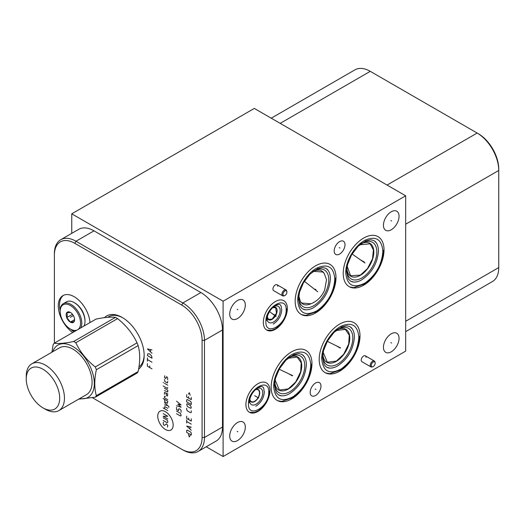 <?xml version="1.0" encoding="UTF-8"?>
<svg xmlns="http://www.w3.org/2000/svg" width="525" height="525" viewBox="0 0 525 525"><rect width="100%" height="100%" fill="white"/><g stroke="black" fill="none" stroke-linecap="round" stroke-linejoin="round"><path stroke-width="0.79" d="M206.227 446.782L223.105 456.527L405.667 351.133L405.667 195.805L223.105 301.206L71.754 213.819L71.754 233.356M223.105 456.527L223.105 301.206M54.383 343.12L54.383 253.719A30.548 17.633 60 0 1 60.71 239.735L78.737 229.327A30.548 17.633 60 0 1 94.008 230.843L200.891 292.55A30.548 17.633 60 0 1 222.488 329.963L222.488 427.061A30.548 17.633 60 0 1 216.162 441.046L198.142 451.454A30.548 17.633 60 0 1 182.864 449.938L92.485 397.76M60.71 239.735A30.548 17.633 60 0 1 75.981 241.244L182.864 302.958A30.548 17.633 60 0 1 204.468 340.364L204.468 437.469A30.548 17.633 60 0 1 198.142 451.454M54.383 255.091A28.862 16.662 60 0 1 74.793 243.311L181.676 305.018A28.862 16.662 60 0 1 202.086 340.364L202.086 437.469A28.862 16.662 60 0 1 181.676 449.249M72.745 332.522A22.477 12.974 60 0 1 58.282 305.898A22.477 12.974 60 0 1 62.941 295.608A22.477 12.974 60 0 1 79.59 300.943A22.477 12.974 60 0 1 90.005 322.553M104.488 317.638A31.034 17.916 60 0 1 122.22 317.467A31.034 17.916 60 0 1 144.165 355.477A31.034 17.916 60 0 1 138.6 369.127M144.158 354.775A29.348 16.944 60 0 1 138.954 366.975M122.824 317.828A29.348 16.944 -120 0 0 108.734 316.7A29.348 16.944 -120 0 0 107.848 317.277M405.667 331.636L492.424 281.551A30.548 17.633 -120 0 0 498.75 267.566L498.75 169.089A28.862 16.662 -120 0 0 478.341 133.737L370.269 71.341A30.548 17.633 -120 0 0 354.992 69.832L271.235 118.191M312.519 271.852L313.53 271.34L322.842 272.029L324.273 273.492L326.53 279.733L324.614 290.233C321.484 296.953 316.903 301.475 310.872 303.791L301.77 303.017L300.438 301.678L298.83 295.923M310.872 303.791A19.025 10.986 -60 0 1 300.438 301.678M324.273 273.492A19.025 10.986 120 0 0 313.53 271.34M295.168 301.179A28.862 16.662 -60 0 1 307.768 272.134A28.862 16.662 -60 0 1 330.008 264.403A28.862 16.662 -60 0 1 335.987 277.613A28.862 16.662 -60 0 1 323.387 306.659A28.862 16.662 -60 0 1 301.147 314.396A28.862 16.662 -60 0 1 295.168 301.179M311.962 363.648A28.862 16.662 -60 0 1 299.368 392.687A28.862 16.662 -60 0 1 277.128 400.424A28.862 16.662 -60 0 1 271.149 387.207A28.862 16.662 -60 0 1 283.743 358.168A28.862 16.662 -60 0 1 305.983 350.431A28.862 16.662 -60 0 1 311.962 363.648M360.006 335.908A28.862 16.662 -60 0 1 347.406 364.954A28.862 16.662 -60 0 1 325.165 372.684A28.862 16.662 -60 0 1 319.187 359.474A28.862 16.662 -60 0 1 331.787 330.428A28.862 16.662 -60 0 1 354.027 322.698A28.862 16.662 -60 0 1 360.006 335.908M384.024 249.88A28.862 16.662 -60 0 1 371.431 278.926A28.862 16.662 -60 0 1 349.191 286.657A28.862 16.662 -60 0 1 343.212 273.446A28.862 16.662 -60 0 1 355.806 244.401A28.862 16.662 -60 0 1 378.046 236.67A28.862 16.662 -60 0 1 384.024 249.88M287.346 308.49A16.984 9.804 -60 0 1 279.93 325.585A16.984 9.804 -60 0 1 266.844 330.133A16.984 9.804 -60 0 1 263.327 322.363A16.984 9.804 -60 0 1 270.743 305.268A16.984 9.804 -60 0 1 283.828 300.72A16.984 9.804 -60 0 1 287.346 308.49M269.935 390.659A16.984 9.804 -60 0 1 262.52 407.754A16.984 9.804 -60 0 1 249.434 412.302A16.984 9.804 -60 0 1 245.917 404.526A16.984 9.804 -60 0 1 253.332 387.437A16.984 9.804 -60 0 1 266.418 382.883A16.984 9.804 -60 0 1 269.935 390.659M245.319 427.061A11.032 6.372 -60 0 1 240.502 438.165A11.032 6.372 -60 0 1 232.004 441.125A11.032 6.372 -60 0 1 229.714 436.072A11.032 6.372 -60 0 1 234.531 424.968A11.032 6.372 -60 0 1 243.036 422.008A11.032 6.372 -60 0 1 245.319 427.061M399.053 338.303A11.032 6.372 -60 0 1 394.236 349.407A11.032 6.372 -60 0 1 385.737 352.367A11.032 6.372 -60 0 1 383.447 347.314A11.032 6.372 -60 0 1 388.264 336.21A11.032 6.372 -60 0 1 396.769 333.257A11.032 6.372 -60 0 1 399.053 338.303M399.053 216.261A11.032 6.372 -60 0 1 394.236 227.364A11.032 6.372 -60 0 1 385.737 230.324A11.032 6.372 -60 0 1 383.447 225.271A11.032 6.372 -60 0 1 388.264 214.167A11.032 6.372 -60 0 1 396.769 211.214A11.032 6.372 -60 0 1 399.053 216.261M245.319 305.018A11.032 6.372 -60 0 1 240.502 316.122A11.032 6.372 -60 0 1 232.004 319.082A11.032 6.372 -60 0 1 229.714 314.029A11.032 6.372 -60 0 1 234.531 302.925A11.032 6.372 -60 0 1 243.036 299.965A11.032 6.372 -60 0 1 245.319 305.018M344.997 244.722A7.639 4.41 -60 0 1 341.663 252.407A7.639 4.41 -60 0 1 335.777 254.448A7.639 4.41 -60 0 1 334.195 250.957A7.639 4.41 -60 0 1 337.529 243.272A7.639 4.41 -60 0 1 343.416 241.224A7.639 4.41 -60 0 1 344.997 244.722M320.978 386.137A7.639 4.41 -60 0 1 317.645 393.822A7.639 4.41 -60 0 1 311.758 395.863A7.639 4.41 -60 0 1 310.177 392.372A7.639 4.41 -60 0 1 313.51 384.687A7.639 4.41 -60 0 1 319.397 382.64A7.639 4.41 -60 0 1 320.978 386.137M372.704 366.804A2.789 1.608 -60 0 1 371.254 365.452A2.789 1.608 120 0 1 372.967 362.204A2.789 1.608 120 0 1 375.126 362.611A2.789 1.608 120 0 1 375.198 363.175A2.789 1.608 -60 0 1 372.704 366.804L371.976 366.995A3.399 1.962 -60 0 1 370.913 366.896L361.922 361.705A3.399 1.962 -60 0 1 361.213 360.15A3.399 1.962 -60 0 1 362.696 356.731A3.399 1.962 -60 0 1 365.315 355.819A3.399 1.962 -60 0 1 366.023 357.374M284.425 295.733A2.789 1.608 -60 0 1 282.975 294.374A2.789 1.608 120 0 1 284.681 291.132A2.789 1.608 120 0 1 286.847 291.539A2.789 1.608 120 0 1 286.919 292.097A2.789 1.608 -60 0 1 284.425 295.733L283.697 295.923A3.399 1.962 -60 0 1 282.634 295.824L273.637 290.633A3.399 1.962 -60 0 1 272.934 289.078A3.399 1.962 -60 0 1 274.418 285.659A3.399 1.962 -60 0 1 277.036 284.747A3.399 1.962 -60 0 1 277.738 286.302M405.667 195.805L254.317 108.419L71.754 213.819M255.032 389.963A6.792 3.924 -60 0 1 258.057 389.826A6.792 3.924 -60 0 1 259.462 392.936A6.792 3.924 -60 0 1 256.495 399.774A6.792 3.924 -60 0 1 251.265 401.592A6.792 3.924 -60 0 1 249.867 398.908M249.683 399.637A7.153 4.128 -60 0 0 255.117 401.258A7.153 4.128 -60 0 0 259.717 392.792A7.153 4.128 120 0 0 255.57 389.438M272.613 307.63L275.684 307.735L276.478 313.208L272.068 319.134L268.452 319.305L267.284 316.733M267.094 317.467A7.153 4.128 -60 0 0 272.527 319.088A7.153 4.128 -60 0 0 277.128 310.623A7.153 4.128 120 0 0 272.98 307.269M405.667 224.208L498.75 170.461A30.548 17.633 -120 0 0 477.153 133.055L387.063 185.062M288.461 357.906A19.025 10.986 120 0 1 301.744 365.774A19.025 10.986 -60 0 1 288.376 389.025A19.025 10.986 -60 0 1 274.838 381.504A21.21 12.246 120 0 0 274.785 382.358A21.21 12.246 120 0 0 274.778 383.06A21.21 12.246 -60 0 0 289.774 391.716A21.21 12.246 -60 0 0 304.769 365.741A21.21 12.246 120 0 0 289.177 357.44A21.21 12.246 120 0 0 288.474 357.899M287.47 358.739L288.291 358.234L297.183 357.085L301.206 362.827L300.687 371.713L295.654 382.036L288.291 388.887L279.398 390.036L275.107 380.002M336.499 330.173A19.025 10.986 120 0 1 349.788 338.034A19.025 10.986 -60 0 1 336.413 361.292A19.025 10.986 -60 0 1 322.875 353.771A21.21 12.246 120 0 0 322.829 354.624A21.21 12.246 120 0 0 322.816 355.32A21.21 12.246 -60 0 0 337.818 363.976A21.21 12.246 -60 0 0 352.813 338.002A21.21 12.246 120 0 0 337.221 329.707A21.21 12.246 120 0 0 336.512 330.159L337.221 329.707M335.514 330.999L336.328 330.501L345.325 329.392L349.263 335.167L348.712 344.033L343.665 354.296L336.328 361.108L327.338 362.211L323.144 352.275M360.524 244.145A19.025 10.986 120 0 1 373.807 252.007A19.025 10.986 -60 0 1 360.439 275.264A19.025 10.986 -60 0 1 346.9 267.743A21.21 12.246 120 0 0 346.848 268.597A21.21 12.246 120 0 0 346.841 269.292A21.21 12.246 -60 0 0 361.837 277.948A21.21 12.246 -60 0 0 376.832 251.974A21.21 12.246 120 0 0 361.239 243.672A21.21 12.246 120 0 0 360.537 244.132L361.239 243.672M359.717 244.808L370.132 243.803L373.419 249.926L372.533 258.72L367.454 268.623L360.353 275.126L350.575 275.756L347.169 266.247M84.315 315.991A13.315 7.691 -120 0 0 78.448 305.832M63.571 295.28A22.477 12.974 -120 0 0 59.515 305.189A22.477 12.974 60 0 0 60.165 310.774M73.972 331.813A22.477 12.974 60 0 1 70.895 329.352M115.441 317.376C111.057 316.739 104.567 317.317 95.97 319.115L54.193 343.232C58.577 343.868 65.067 343.291 73.664 341.493A34.46 19.898 60 0 1 74.74 342.083A34.46 19.898 -120 0 1 75.81 342.733L117.587 318.609A34.46 19.898 -120 0 0 116.511 317.966A34.46 19.898 60 0 0 115.441 317.376L73.664 341.493M54.193 343.232A34.46 19.898 60 0 0 53.117 344.761L51.916 352.203M52.763 351.717A30.168 17.417 60 0 1 72.988 346.605A30.168 17.417 -120 0 1 94.034 379.411A30.168 17.417 -120 0 1 79.78 398.501M78.619 399.171L95.281 397.208A34.46 19.898 -120 0 0 96.357 395.686C94.251 388.244 94.251 379.595 96.357 369.718A34.46 19.898 -120 0 0 95.281 366.955C86.684 360.098 80.194 352.026 75.81 342.733M96.357 395.686L138.134 371.562A34.46 19.898 -120 0 1 137.058 373.091L95.281 397.208M138.134 371.562C140.241 361.692 140.241 353.036 138.134 345.601L96.357 369.718M138.134 345.601A34.46 19.898 -120 0 0 137.058 342.838L95.281 366.955M137.058 342.838C132.674 333.546 126.184 325.467 117.587 318.609M58.859 410.583L86.494 394.629A27.011 15.599 -120 0 0 90.635 372.98A27.011 15.599 -120 0 0 72.988 349.178A27.011 15.599 60 0 0 59.476 347.839L31.848 363.792A27.011 15.599 -120 0 0 26.25 376.163L26.25 378.912A23.645 13.65 -120 0 0 42.971 407.866L45.353 409.244A27.011 15.599 -120 0 0 58.859 410.583A27.011 15.599 -120 0 0 63 388.933A27.011 15.599 -120 0 0 45.353 365.131A27.011 15.599 -120 0 0 31.848 363.792M45.353 409.244L42.971 407.866A23.645 13.65 -120 0 0 59.686 398.212A23.645 13.65 -120 0 0 42.971 369.259A23.645 13.65 -120 0 0 26.25 378.912M77.063 330.028A14.431 8.334 60 0 1 70.37 329.05A14.431 8.334 60 0 1 60.165 311.377A14.431 8.334 60 0 1 70.37 305.484A14.431 8.334 60 0 1 80.574 323.157A14.431 8.334 60 0 1 78.074 329.444M66.163 314.836A5.952 3.439 -120 0 0 70.37 322.127A5.952 3.439 -120 0 0 74.583 319.699A5.952 3.439 -120 0 0 70.37 312.408A5.952 3.439 -120 0 0 66.163 314.836M60.165 311.377L60.165 310.669A15.297 8.833 60 0 1 63.335 303.66A15.297 8.833 60 0 1 75.127 307.762A15.297 8.833 60 0 1 81.808 323.157A15.297 8.833 60 0 1 80.778 327.882M75.593 330.875A15.297 8.833 60 0 1 70.987 329.405L70.37 329.05M63.335 303.66L66.524 301.822A15.297 8.833 60 0 1 74.176 302.577A15.297 8.833 60 0 1 84.998 321.32L84.998 320.611A14.431 8.334 60 0 0 74.793 302.932L74.176 302.577M84.998 321.32A15.297 8.833 60 0 1 83.967 326.045M70.409 312.428L66.793 312.756L67.358 314.836L66.793 317.572L72.483 314.285M74.583 319.01L74.018 321.74L70.409 322.068L66.793 317.572M70.409 322.068L74.537 319.679M370.913 366.896A3.399 1.962 -60 0 1 370.21 365.341A3.399 1.962 120 0 1 371.693 361.922A3.399 1.962 120 0 1 374.312 361.016A3.399 1.962 120 0 1 374.929 361.883L375.126 362.611M282.634 295.824A3.399 1.962 -60 0 1 281.925 294.269A3.399 1.962 120 0 1 283.408 290.85A3.399 1.962 120 0 1 286.027 289.938A3.399 1.962 120 0 1 286.65 290.811L286.847 291.539M165.454 411.705A10.894 6.287 -120 0 0 157.756 416.154A10.894 6.287 -120 0 0 165.454 429.496A10.894 6.287 -120 0 0 173.158 425.047A10.894 6.287 -120 0 0 165.454 411.705M163.478 422.166L163.15 423.878L163.807 425.02L164.469 425.401L166.445 423.878L167.764 425.401L167.429 427.114M163.15 417.795L167.101 420.079L167.764 421.214L167.764 422.356L167.101 422.737L163.15 420.459M167.764 418.937L163.15 416.273L167.764 416.273L163.15 413.608M167.764 410.563L163.15 407.905M167.764 408.286L164.798 406.573L164.469 408.667M168.86 407.393L168.86 406.632L164.469 402.577M164.469 404.86L167.764 405.622M164.469 399.282L164.798 401.756L167.429 403.272L167.764 401.185L163.15 398.521M165.454 396.552L164.469 396.237L164.469 397.76L167.764 399.663M166.117 393.002L166.445 395.476L167.429 396.047L167.764 393.953L164.469 392.431L164.469 394.334M164.469 390.534L167.764 392.05L167.764 390.154L164.469 388.251M163.15 385.967L167.429 388.441L167.764 387.489M167.764 385.206L164.469 383.303M163.478 382.732L163.15 382.417L163.478 382.732M164.469 379.372L164.798 381.465L167.429 382.988L167.764 381.275M167.429 379.562L167.764 379.372L167.429 377.285L166.445 376.714L165.782 378.61L164.469 377.475L164.798 375.762M176.525 413.726L180.475 416.003L181.138 415.623L180.475 413.346L176.525 411.062M181.138 412.204L181.138 410.681L180.475 409.539L179.163 408.778L178.5 409.159L178.5 410.681L176.525 409.539L176.525 407.256M176.525 405.733L181.138 407.256L177.844 404.211L181.138 404.972L176.525 401.172M188.429 434.418L189.308 436.951L190.188 435.428M191.284 435.048L191.284 433.151L190.621 432.009L187.327 430.106L186.67 430.487L186.67 432.39L191.284 435.048M191.284 427.186L186.67 426.051L191.284 430.231M189.965 428.964L189.965 426.937M191.284 424.148L186.67 421.483M186.67 423.006L186.67 419.961M186.67 416.154L186.67 418.438L191.284 421.102L191.284 418.819M188.646 418.058L188.646 419.58M186.67 408.168L186.67 409.69L187.327 410.832L190.621 412.735L191.284 412.355L191.284 410.832M190.621 408.299L191.284 407.918L190.621 405.635L187.327 403.732L186.67 404.112L187.327 406.396L190.621 408.299M191.284 404.493L191.284 402.59L190.621 401.448L187.327 399.545L186.67 399.925L186.67 401.828L191.284 404.493M186.67 394.728L186.67 397.012L191.284 399.676L191.284 397.392M188.646 396.631L188.646 398.153M190.188 395.233L189.308 392.7L188.429 394.223M147.394 363.556L147.394 366.22L152.007 368.878M149.697 367.553L149.697 365.886M147.394 361.226L147.394 357.899M147.394 359.559L152.007 362.224M147.394 355.569L152.007 358.227L151.62 356.009L149.697 353.902L147.774 353.791L147.394 355.569M152.007 349.906L147.394 348.908L152.007 353.24M150.465 351.684L150.465 349.689M291.191 375.217L291.92 375.637M291.191 374.909L291.92 375.329M292.707 375.664L279.182 369.219M339.235 347.478L339.964 347.898M339.235 347.215L339.964 347.635M340.522 347.885L327.311 341.322M363.254 261.45L363.983 261.87M363.254 261.85L363.983 262.27M365 263.025L352.085 254.002M315.21 289.19L315.938 289.61M314.062 288.967L314.79 289.387M317.769 291.795L304.323 281.282M274.969 315.217L275.704 315.637M274.969 315.794L275.704 316.214M276.091 316.575L269.528 311.588M257.558 397.386L258.293 397.806L257.558 397.386M237.149 431.353L237.884 431.78M390.882 342.595L391.617 343.022M390.882 220.552L391.617 220.979M237.149 309.31L237.884 309.737M339.229 247.623L339.964 248.049M315.21 389.038L315.945 389.465M73.349 315.551L70.37 317.271M288.291 373.544L292.248 375.828L288.264 373.524M340.312 348.108L336.302 345.791M336.328 345.804L340.292 348.088M364.337 262.073L360.327 259.763M360.353 259.777L364.311 262.06M276.045 315.833L272.055 313.53M272.068 313.543L276.025 315.827M258.635 398.002L254.645 395.699M254.658 395.706L258.615 397.996M74.793 243.311L75.981 241.244L94.008 230.843M313.195 271.412L312.493 271.871A21.21 12.246 120 0 1 313.195 271.412A21.21 12.246 120 0 1 328.788 279.713A21.21 12.246 -60 0 1 313.793 305.688A21.21 12.246 -60 0 1 298.797 297.025A21.21 12.246 120 0 1 298.81 296.33A21.21 12.246 120 0 1 298.856 295.496M330.389 278.749A23.513 13.578 120 0 0 330.376 278.053A23.513 13.578 120 0 0 326.97 269.062M330.376 278.053L330.389 278.768C329.352 291.388 323.61 301.094 313.149 307.893A23.513 13.578 -60 0 1 303.667 309.435M249.546 400.306A9.332 5.388 120 0 0 249.546 400.378A9.332 5.388 -60 0 0 256.141 404.184A9.332 5.388 -60 0 0 262.743 392.752A9.332 5.388 120 0 0 256.088 388.979M266.956 318.137A9.332 5.388 120 0 0 266.956 318.209A9.332 5.388 -60 0 0 273.551 322.015A9.332 5.388 -60 0 0 280.153 310.59A9.332 5.388 120 0 0 273.499 306.81M478.341 133.737L477.153 133.055L478.341 133.737M498.75 267.566L405.667 321.307M370.269 71.341L280.179 123.355M306.37 364.783A23.513 13.578 120 0 0 306.357 364.081L306.37 364.796C305.333 377.416 299.585 387.122 289.131 393.921A23.513 13.578 -60 0 1 279.641 395.463M306.357 364.081A23.513 13.578 120 0 0 302.951 355.097M354.408 337.043A23.513 13.578 120 0 0 354.401 336.341L354.408 337.063C353.377 349.683 347.629 359.389 337.168 366.181A23.513 13.578 -60 0 1 327.685 367.73M354.401 336.341A23.513 13.578 120 0 0 350.995 327.357M378.433 251.016A23.513 13.578 120 0 0 378.42 250.313L378.433 251.035C377.396 263.648 371.648 273.361 361.193 280.153A23.513 13.578 -60 0 1 351.704 281.695M378.42 250.313A23.513 13.578 120 0 0 375.014 241.329M181.676 305.018L182.864 302.958L200.891 292.55M202.086 340.364L204.468 340.364L222.488 329.963M202.086 437.469L204.468 437.469L222.488 427.061M310.793 365.118C309.816 353.154 303.929 349.42 293.127 353.929C282.923 358.936 273.42 374.876 273.702 386.531C274.936 399.308 281.407 402.695 293.127 396.703C303.929 388.749 309.816 378.217 310.793 365.118M358.831 337.385C357.853 325.415 351.967 321.687 341.171 326.189C330.96 331.196 321.464 347.143 321.746 358.798C322.973 371.569 329.451 374.962 341.171 368.97C351.967 361.01 357.853 350.483 358.831 337.385M382.856 251.357C381.878 239.387 375.985 235.653 365.19 240.161C354.985 245.168 345.483 261.115 345.765 272.77C346.999 285.541 353.469 288.934 365.19 282.942C375.985 274.982 381.878 264.456 382.856 251.357M334.812 279.09C333.834 267.12 327.948 263.392 317.152 267.901C306.941 272.908 297.439 288.848 297.721 300.503C298.955 313.274 305.432 316.667 317.152 310.675C327.948 302.722 333.834 292.189 334.812 279.09M286.158 309.98C286.781 294.532 265.276 306.948 265.899 321.674C265.276 337.122 286.781 324.706 286.158 309.98M268.748 392.149C269.371 376.701 247.866 389.117 248.489 403.843C247.866 419.291 269.371 406.868 268.748 392.149M298.856 295.49L298.81 296.33M255.806 406.219C261.004 402.865 263.845 398.062 264.344 391.814L264.338 391.447M273.217 324.05C278.414 320.696 281.256 315.892 281.754 309.645L281.748 309.284M289.177 357.44L288.468 357.899M274.831 381.517L274.785 382.358M322.875 353.784L322.829 354.624M346.894 267.75L346.848 268.597M110.053 316.07L107.966 317.271M311.614 363.976L309.96 374.187L305.806 383.657L299.782 391.88L293.39 397.445L281.682 401.422L277.6 400.68M281.446 395.811L278.447 394.905L276.176 392.556L274.522 385.389L275.513 378.269L279.412 368.799L285.994 360.117L293.744 354.651L298.64 353.542L301.842 354.316L304.152 356.482M359.651 336.243L358.004 346.447L353.843 355.917L347.826 364.147L341.434 369.705L329.726 373.682L325.638 372.94M329.49 368.071L326.491 367.172L324.22 364.822L322.567 357.656L323.558 350.529L327.456 341.066L334.038 332.377L341.782 326.911L346.677 325.808L349.88 326.583L352.196 328.748M383.677 250.215L382.023 260.42L377.869 269.889L371.844 278.112L365.452 283.677L353.745 287.654L349.663 286.912M353.509 282.043L350.51 281.144L348.239 278.795L346.585 271.628L347.576 264.502L351.474 255.032L358.057 246.35L365.807 240.883L370.702 239.781L373.905 240.555L376.215 242.714M335.632 277.948L333.985 288.159L329.825 297.629L323.807 305.852L317.415 311.417L305.701 315.394L301.619 314.652M305.465 309.776L302.466 308.877L300.195 306.528L298.541 299.362L299.532 292.241L303.437 282.772L310.012 274.089L317.763 268.623L322.658 267.514L325.861 268.288L328.171 270.454M286.978 308.838L285.948 315.013L283.631 320.217L280.179 324.936L275.52 328.762L271.753 330.297L266.798 330.107M281.38 308.838C281.538 304.211 279.366 303.188 274.857 305.78C269.889 309.652 267.179 314.573 266.72 320.532M269.568 391.007L268.537 397.182L266.221 402.386L262.769 407.105L258.11 410.931L254.343 412.466L249.388 412.276M263.97 391.007C264.127 386.374 261.955 385.357 257.447 387.949C252.479 391.821 249.769 396.742 249.309 402.695M365.315 355.819L374.312 361.016M277.036 284.747L286.027 289.938"/></g></svg>
